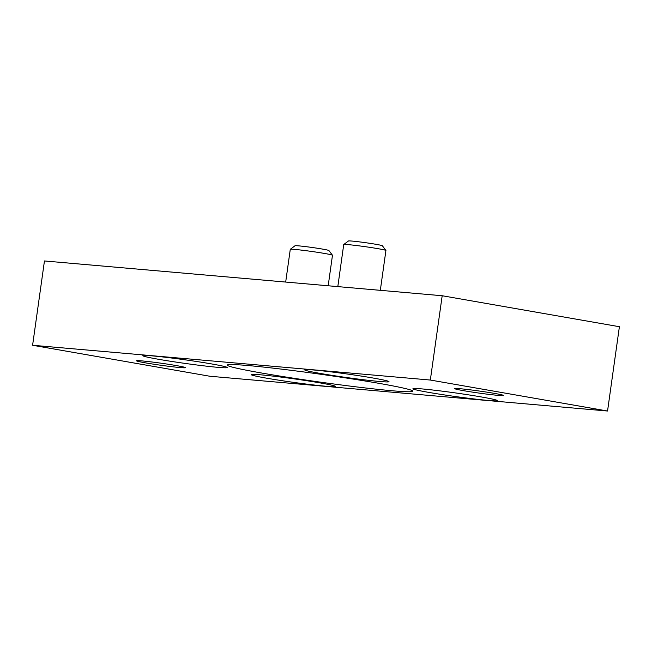 <?xml version="1.0" encoding="UTF-8"?>
<svg xmlns="http://www.w3.org/2000/svg" width="652" height="652" viewBox="0 0 652 652"><rect width="100%" height="100%" fill="white"/><g stroke="black" fill="none" stroke-linecap="round" stroke-linejoin="round"><path stroke-width="0.98" d="M32.6 345.267L209.814 376.245L607.55 411.021L430.336 380.043L32.6 345.267L44.45 260.963L442.186 295.739L430.336 380.043M442.186 295.739L619.4 326.717L607.55 411.021M460.133 388.731A24.711 1.035 -172 0 0 454.697 388.616A24.711 1.035 -172 0 0 470.948 391.885A24.711 1.035 -172 0 0 498.201 395.381A24.711 1.035 -172 0 0 503.637 395.495A24.711 1.035 -172 0 0 487.394 392.227A24.711 1.035 -172 0 0 460.133 388.731M141.949 360.906A24.711 1.035 -172 0 0 136.512 360.792A24.711 1.035 -172 0 0 152.755 364.06A24.711 1.035 -172 0 0 180.017 367.557A24.711 1.035 -172 0 0 185.453 367.671A24.711 1.035 -172 0 0 169.202 364.403A24.711 1.035 -172 0 0 141.949 360.906M422.284 388.942A42.608 1.785 -172 0 0 412.912 388.755A42.608 1.785 -172 0 0 440.915 394.387A42.608 1.785 -172 0 0 487.916 400.418A42.608 1.785 -172 0 0 497.289 400.613A42.608 1.785 -172 0 0 469.277 394.973A42.608 1.785 -172 0 0 422.284 388.942M260.531 374.802A42.608 1.785 -172 0 0 251.159 374.607A42.608 1.785 -172 0 0 279.17 380.246A42.608 1.785 -172 0 0 326.171 386.277A42.608 1.785 -172 0 0 335.544 386.465A42.608 1.785 -172 0 0 307.532 380.833A42.608 1.785 -172 0 0 260.531 374.802M313.979 370.018A42.608 1.785 -172 0 0 304.606 369.823A42.608 1.785 -172 0 0 332.618 375.462A42.608 1.785 -172 0 0 379.619 381.485A42.608 1.785 -172 0 0 388.991 381.681A42.608 1.785 -172 0 0 360.98 376.041A42.608 1.785 -172 0 0 313.979 370.018M152.234 355.87A42.608 1.785 -172 0 0 142.861 355.682A42.608 1.785 -172 0 0 170.873 361.314A42.608 1.785 -172 0 0 217.874 367.345A42.608 1.785 -172 0 0 227.246 367.541A42.608 1.785 -172 0 0 199.235 361.901A42.608 1.785 -172 0 0 152.234 355.87M247.874 365.527A93.733 3.928 -172 0 0 227.255 365.096A93.733 3.928 -172 0 0 288.885 377.5A93.733 3.928 -172 0 0 392.276 390.768A93.733 3.928 -172 0 0 412.895 391.192A93.733 3.928 -172 0 0 351.273 378.788A93.733 3.928 -172 0 0 247.874 365.527M285.682 282.055L290.279 249.349A21.304 0.888 8 0 1 290.303 249.308A21.304 0.888 8 0 1 311.501 251.427A21.304 0.888 8 0 1 332.455 255.234A21.304 0.888 8 0 1 332.471 255.274L328.184 285.772M290.303 249.308L295.014 245.763A17.123 0.717 8 0 1 312.055 247.467A17.123 0.717 8 0 1 328.901 250.531L332.455 255.234M337.817 286.611L343.726 244.557A21.304 0.888 8 0 1 343.751 244.524A21.304 0.888 8 0 1 364.941 246.643A21.304 0.888 8 0 1 385.902 250.45A21.304 0.888 8 0 1 385.919 250.49L380.32 290.327M343.751 244.524L348.461 240.979A17.123 0.717 8 0 1 365.503 242.683A17.123 0.717 8 0 1 382.349 245.739L385.902 250.45"/></g></svg>
